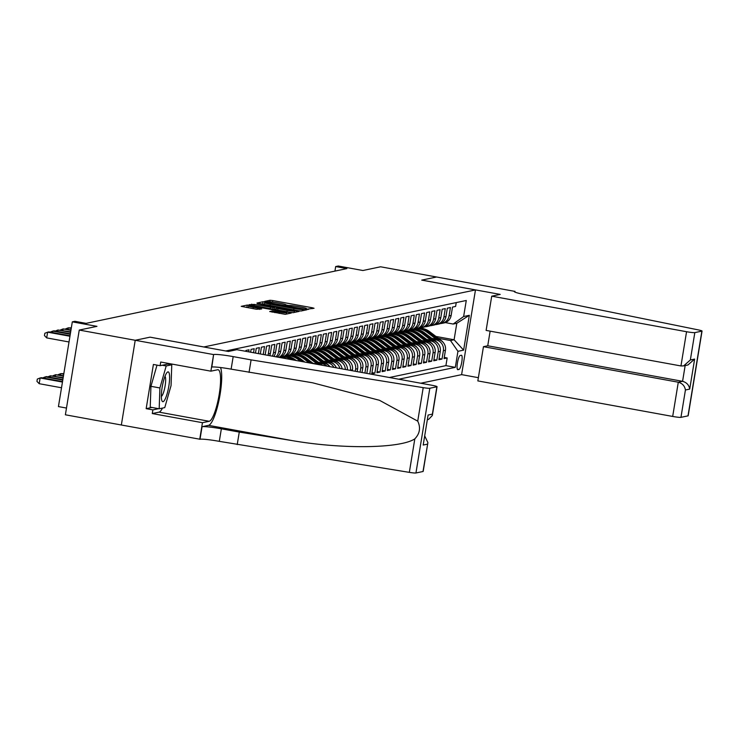 <?xml version="1.0" encoding="UTF-8"?>
<svg xmlns="http://www.w3.org/2000/svg" width="739" height="739" viewBox="0 0 739 739"><rect width="100%" height="100%" fill="white"/><g stroke="black" fill="none" stroke-linecap="round" stroke-linejoin="round"><path stroke-width="1.11" d="M306.777 309.207L314.057 308.274L312.366 307.775L272.802 300.551L270.095 300.256L264.71 301.392L268.479 301.808A7.316 0.61 9.3 0 1 277.134 302.75L280.432 303.35A7.316 0.61 9.3 0 1 286.03 304.874A7.316 0.61 9.3 0 1 285.845 304.976L288.921 305.53A7.316 0.61 9.3 0 1 297.577 306.473L300.875 307.073A7.316 0.61 9.3 0 1 306.473 308.597A7.316 0.61 9.3 0 1 306.288 308.699L305.558 308.865L306.777 309.207M269.744 311.498L285.236 314.324L291.221 313.068L289.531 312.569L247.26 305.05L241.219 306.343L256.378 309.262L261.698 308.985L253.301 307.304A6.115 0.508 9.3 0 1 248.618 306.029A6.115 0.508 9.3 0 1 256.008 306.731L282.058 311.479A6.115 0.508 9.3 0 1 286.741 312.754A6.115 0.508 9.3 0 1 279.351 312.052L272.303 310.962L269.726 311.581M162.488 408.085A26.198 5.515 -79.7 0 1 159.024 412.14L152.28 413.554L152.881 409.886L146.165 408.667L153.398 364.466L160.114 365.694L160.714 362.027L210.883 371.172L213.599 354.572L135.219 340.282L150.091 337.16L203.844 346.961L475.473 289.928L421.729 280.118L436.573 277.005L380.585 266.788L362.895 270.511L338.268 266.012L335.682 266.557L346.877 268.599L86.094 323.359L74.888 321.308L72.311 321.853L58.436 406.589L66.482 408.057M423.004 471.51L427.89 442.596L423.179 471.408A6.984 0.582 -170.7 0 1 423.004 471.51L415.946 472.988A6.984 0.582 -170.7 0 1 409.332 472.369L219.298 441.349A16.304 1.367 9.3 0 0 200.01 439.243L121.344 425.008L135.219 340.282L79.258 330.065L96.948 326.352L72.311 321.853M298.297 310.722L301.004 311.017L306.99 309.761L305.29 309.253L265.726 302.039L263.019 301.743L256.978 303.027L298.297 310.722M299.101 311.415L293.124 312.671L290.418 312.375L249.098 304.69L254.419 304.413L273.171 307.636L274.926 307.248L273.181 306.768L257.181 303.572L299.101 311.415M121.344 424.999L65.383 414.791L79.258 330.065M360.909 354.581L363.616 355.071A9.311 9.071 78.1 0 1 371.07 365.87L373.14 365.435L371.772 373.795L374.867 373.14L371.966 372.613M366.073 353.501L368.779 353.99A9.311 9.071 78.1 0 1 376.234 364.789L378.303 364.355L376.936 372.705L380.031 372.059L377.13 371.532M371.237 352.411L373.943 352.909A9.311 9.071 78.1 0 1 381.398 363.699L383.467 363.265L382.1 371.625L385.195 370.978L382.294 370.442M376.4 351.33L379.107 351.819A9.311 9.071 78.1 0 1 386.571 362.618L388.631 362.184L387.264 370.544L390.358 369.888L387.458 369.361M381.564 350.24L384.271 350.739A9.311 9.071 78.1 0 1 391.735 361.528L393.795 361.094L392.427 369.454L395.522 368.807L392.621 368.281M386.728 349.159L389.435 349.658A9.311 9.071 78.1 0 1 396.898 360.447L398.958 360.013L397.591 368.373L400.686 367.726L397.785 367.191M391.892 348.078L394.598 348.568A9.311 9.071 78.1 0 1 402.062 359.366L404.122 358.932L402.755 367.292L405.859 366.636L402.949 366.11M397.055 346.988L399.762 347.487A9.311 9.071 78.1 0 1 407.226 358.276L409.286 357.842L407.919 366.202L411.023 365.556L408.113 365.02M402.219 345.907L404.926 346.397A9.311 9.071 78.1 0 1 412.39 357.196L414.45 356.761L413.083 365.121L416.186 364.466L413.277 363.939M407.383 344.827L410.09 345.316A9.311 9.071 78.1 0 1 417.553 356.115L419.613 355.681L418.246 364.031L421.35 363.385L418.44 362.858M412.547 343.737L415.253 344.235A9.311 9.071 78.1 0 1 422.717 355.025L424.777 354.591L423.41 362.951L426.514 362.304L423.604 361.768M417.711 342.656L420.426 343.145A9.311 9.071 78.1 0 1 427.881 353.944L429.941 353.51L428.574 361.87L431.678 361.214L428.768 360.687M422.874 341.566L425.59 342.065A9.311 9.071 78.1 0 1 433.045 352.854L435.114 352.42L433.738 360.78L436.841 360.133L433.932 359.607M428.038 340.485L430.754 340.984A9.311 9.071 78.1 0 1 438.209 351.773L440.278 351.339L438.901 359.699L442.005 359.052L443.372 350.692A9.311 9.071 -101.9 0 0 435.918 339.894L433.202 339.404M439.095 358.517L442.005 359.052M456.24 302.593L455.603 306.436L452.508 307.091L451.141 315.451A9.311 9.071 -101.9 0 1 444.093 322.934L442.033 323.359A9.311 9.071 -101.9 0 0 449.072 315.886L450.439 307.526L447.344 308.172L445.977 316.532A9.311 9.071 -101.9 0 1 438.929 324.015L436.86 324.449A9.311 9.071 78.1 0 1 435.289 324.633M436.86 324.449A9.311 9.071 78.1 0 0 443.908 316.966L445.275 308.606L442.181 309.253L440.813 317.613A9.311 9.071 -101.9 0 1 433.765 325.095L431.696 325.529A9.311 9.071 78.1 0 1 430.126 325.714M431.696 325.529A9.311 9.071 78.1 0 0 438.744 318.047L440.111 309.687L437.017 310.343L435.65 318.703A9.311 9.071 -101.9 0 1 428.602 326.185L426.532 326.62A9.311 9.071 78.1 0 1 424.953 326.804M426.532 326.62A9.311 9.071 78.1 0 0 433.581 319.137L434.948 310.777L431.853 311.424L430.486 319.784A9.311 9.071 -101.9 0 1 423.438 327.266L421.369 327.7A9.311 9.071 78.1 0 1 419.789 327.885M421.369 327.7A9.311 9.071 78.1 0 0 428.417 320.218L429.784 311.858L426.689 312.514L425.313 320.865A9.311 9.071 -101.9 0 1 418.274 328.347L416.205 328.781A9.311 9.071 78.1 0 1 414.625 328.966M416.205 328.781A9.311 9.071 78.1 0 0 423.253 321.299L424.62 312.948L421.526 313.595L420.149 321.955A9.311 9.071 -101.9 0 1 413.11 329.437L411.041 329.871A9.311 9.071 78.1 0 1 409.461 330.056M411.041 329.871A9.311 9.071 78.1 0 0 418.089 322.389L419.456 314.029L416.362 314.675L414.985 323.035A9.311 9.071 -101.9 0 1 407.946 330.518L405.877 330.952A9.311 9.071 78.1 0 1 404.298 331.137M405.877 330.952A9.311 9.071 78.1 0 0 412.925 323.47L414.293 315.11L411.189 315.765L409.822 324.125A9.311 9.071 -101.9 0 1 402.783 331.608L400.714 332.042A9.311 9.071 78.1 0 1 399.134 332.227M400.714 332.042A9.311 9.071 78.1 0 0 407.762 324.56L409.129 316.2L406.025 316.846L404.658 325.206A9.311 9.071 -101.9 0 1 397.619 332.689L395.55 333.123A9.311 9.071 78.1 0 1 393.97 333.307M395.55 333.123A9.311 9.071 78.1 0 0 402.598 325.64L403.965 317.28L400.861 317.927L399.494 326.287A9.311 9.071 -101.9 0 1 392.455 333.769L390.386 334.204A9.311 9.071 78.1 0 1 388.806 334.388M390.386 334.204A9.311 9.071 78.1 0 0 397.434 326.721L398.801 318.361L395.698 319.017L394.33 327.377A9.311 9.071 -101.9 0 1 387.291 334.859L385.222 335.294A9.311 9.071 78.1 0 1 383.643 335.478M385.222 335.294A9.311 9.071 78.1 0 0 392.27 327.811L393.638 319.451L390.534 320.098L389.167 328.458A9.311 9.071 -101.9 0 1 382.128 335.94L380.058 336.374A9.311 9.071 78.1 0 1 378.479 336.559M380.058 336.374A9.311 9.071 78.1 0 0 387.107 328.892L388.474 320.532L385.37 321.188L384.003 329.539A9.311 9.071 -101.9 0 1 376.964 337.021L374.895 337.455A9.311 9.071 78.1 0 1 373.315 337.64M374.895 337.455A9.311 9.071 78.1 0 0 381.934 329.973L383.31 321.622L380.206 322.269L378.839 330.629A9.311 9.071 -101.9 0 1 371.791 338.111L369.731 338.545A9.311 9.071 78.1 0 1 368.151 338.73M369.731 338.545A9.311 9.071 78.1 0 0 376.77 331.063L378.146 322.703L375.042 323.349L373.675 331.709A9.311 9.071 -101.9 0 1 366.627 339.192L364.567 339.626A9.311 9.071 78.1 0 1 362.988 339.811M364.567 339.626A9.311 9.071 78.1 0 0 371.606 332.144L372.983 323.784L369.879 324.439L368.512 332.799A9.311 9.071 -101.9 0 1 361.463 340.282L359.403 340.716A9.311 9.071 78.1 0 1 357.824 340.901M359.403 340.716A9.311 9.071 78.1 0 0 366.442 333.234L367.819 324.874L364.715 325.52L363.348 333.88A9.311 9.071 -101.9 0 1 356.3 341.363L354.24 341.797A9.311 9.071 78.1 0 1 352.66 341.981M354.24 341.797A9.311 9.071 78.1 0 0 361.279 334.314L362.646 325.954L359.551 326.61L358.184 334.961A9.311 9.071 -101.9 0 1 351.136 342.443L349.076 342.878A9.311 9.071 78.1 0 1 347.496 343.062M349.076 342.878A9.311 9.071 78.1 0 0 356.115 335.395L357.482 327.035L354.387 327.691L353.02 336.051A9.311 9.071 -101.9 0 1 345.972 343.533L343.912 343.968A9.311 9.071 78.1 0 1 342.333 344.152M343.912 343.968A9.311 9.071 78.1 0 0 350.951 336.485L352.318 328.125L349.224 328.772L347.857 337.132A9.311 9.071 -101.9 0 1 340.808 344.614L338.748 345.048A9.311 9.071 78.1 0 1 337.169 345.233M338.748 345.048A9.311 9.071 78.1 0 0 345.787 337.566L347.154 329.206L344.06 329.862L342.693 338.222A9.311 9.071 -101.9 0 1 335.645 345.695L333.585 346.129A9.311 9.071 78.1 0 1 332.005 346.323M333.585 346.129A9.311 9.071 78.1 0 0 340.624 338.647L341.991 330.296L338.896 330.943L337.529 339.303A9.311 9.071 -101.9 0 1 330.481 346.785L328.421 347.219A9.311 9.071 78.1 0 1 326.841 347.404M328.421 347.219A9.311 9.071 78.1 0 0 335.46 339.737L336.827 331.377L333.732 332.023L332.365 340.383A9.311 9.071 -101.9 0 1 325.317 347.866L323.248 348.3A9.311 9.071 78.1 0 1 321.677 348.485M323.248 348.3A9.311 9.071 78.1 0 0 330.296 340.818L331.663 332.458L328.569 333.113L327.201 341.473A9.311 9.071 -101.9 0 1 320.153 348.956L318.084 349.39A9.311 9.071 78.1 0 1 316.514 349.575M318.084 349.39A9.311 9.071 78.1 0 0 325.132 341.908L326.499 333.548L323.405 334.194L322.038 342.554A9.311 9.071 -101.9 0 1 314.99 350.037L312.92 350.471A9.311 9.071 78.1 0 1 311.341 350.656M312.92 350.471A9.311 9.071 78.1 0 0 319.969 342.988L321.336 334.628L318.241 335.284L316.865 343.635A9.311 9.071 -101.9 0 1 309.826 351.117L307.757 351.552A9.311 9.071 78.1 0 1 306.177 351.736M307.757 351.552A9.311 9.071 78.1 0 0 314.805 344.069L316.172 335.718L313.077 336.365L311.701 344.725A9.311 9.071 -101.9 0 1 304.662 352.207L302.593 352.642A9.311 9.071 78.1 0 1 301.013 352.826M302.593 352.642A9.311 9.071 78.1 0 0 309.641 345.159L311.008 336.799L307.914 337.446L306.537 345.806A9.311 9.071 -101.9 0 1 299.498 353.288L297.429 353.722A9.311 9.071 78.1 0 1 295.849 353.907M297.429 353.722A9.311 9.071 78.1 0 0 304.477 346.24L305.844 337.88L302.75 338.536L301.373 346.896A9.311 9.071 -101.9 0 1 294.334 354.378L292.265 354.803A9.311 9.071 78.1 0 1 290.686 354.997M292.265 354.803A9.311 9.071 78.1 0 0 299.313 347.321L300.681 338.97L297.577 339.617L296.21 347.977A9.311 9.071 -101.9 0 1 289.171 355.459L287.101 355.893A9.311 9.071 78.1 0 1 285.522 356.078M287.101 355.893A9.311 9.071 78.1 0 0 294.15 348.411L295.517 340.051L292.413 340.697L291.046 349.057A9.311 9.071 -101.9 0 1 284.007 356.54L281.938 356.974A9.311 9.071 78.1 0 1 280.358 357.159M281.938 356.974A9.311 9.071 78.1 0 0 288.986 349.492L290.353 341.132L287.249 341.787L285.882 350.147A9.311 9.071 -101.9 0 1 279.49 357.464M278.852 357.343A9.311 9.071 78.1 0 0 283.822 350.582L285.189 342.222L282.086 342.868L280.718 351.228A9.311 9.071 -101.9 0 1 277.264 357.057M275.97 356.826A9.311 9.071 78.1 0 0 278.658 351.662L280.026 343.302L276.922 343.958L275.555 352.309A9.311 9.071 -101.9 0 1 273.799 356.429M272.229 356.143A9.311 9.071 78.1 0 0 273.495 352.743L274.862 344.392L271.758 345.039L270.391 353.399A9.311 9.071 -101.9 0 1 269.717 355.681M267.943 355.357A9.311 9.071 78.1 0 0 268.322 353.833L269.698 345.473L266.594 346.12L265.227 354.48A9.311 9.071 -101.9 0 1 265.162 354.849M263.232 354.498L264.534 346.554L261.43 347.21L260.322 353.972M258.391 353.611L259.371 347.644L256.267 348.291L255.482 353.085M253.542 352.734L254.207 348.725L251.103 349.371L250.641 352.198M248.701 351.847L249.034 349.806L245.939 350.462L245.801 351.321M321.419 365.112A9.311 9.071 -101.9 0 0 319.202 364.401L313.031 363.274M329.89 366.655A9.311 9.071 -101.9 0 0 324.366 363.32L318.195 362.193M326.943 366.119A9.311 9.071 78.1 0 0 322.306 363.745L319.59 363.255M336.393 367.837A9.311 9.071 -101.9 0 0 329.529 362.23L323.359 361.103M333.899 367.385A9.311 9.071 78.1 0 0 327.469 362.664L324.754 362.175M342.157 368.89A9.311 9.071 -101.9 0 0 334.693 361.149L328.522 360.022M339.922 368.484A9.311 9.071 78.1 0 0 332.633 361.583L329.917 361.085M347.432 369.851A9.311 9.071 -101.9 0 0 339.857 360.059L333.686 358.932M345.372 369.482A9.311 9.071 78.1 0 0 337.797 360.493L335.09 360.004M352.327 370.747L352.485 369.777A9.311 9.071 -101.9 0 0 345.021 358.978L338.85 357.852M350.388 370.396L350.415 370.202A9.311 9.071 78.1 0 0 342.961 359.413L340.254 358.914M357.168 371.634L357.648 368.687A9.311 9.071 -101.9 0 0 350.184 357.898L344.014 356.771M355.228 371.274L355.579 369.121A9.311 9.071 78.1 0 0 348.124 358.332L345.418 357.833M362.008 372.511L362.812 367.606A9.311 9.071 -101.9 0 0 355.357 356.808L349.178 355.681M360.069 372.16L360.743 368.04A9.311 9.071 78.1 0 0 353.288 357.242L350.582 356.752M366.849 373.398L367.976 366.516A9.311 9.071 -101.9 0 0 360.521 355.727L354.341 354.6M364.909 373.047L365.907 366.95A9.311 9.071 78.1 0 0 358.452 356.161L355.745 355.662M373.14 365.435A9.311 9.071 -101.9 0 0 365.685 354.646L359.505 353.519M378.303 364.355A9.311 9.071 -101.9 0 0 370.849 353.556L364.669 352.429M383.467 363.265A9.311 9.071 -101.9 0 0 376.012 352.475L369.833 351.348M388.631 362.184A9.311 9.071 -101.9 0 0 381.176 351.385L374.996 350.258M393.795 361.094A9.311 9.071 -101.9 0 0 386.34 350.304L380.16 349.178M398.958 360.013A9.311 9.071 -101.9 0 0 391.504 349.224L385.324 348.097M404.122 358.932A9.311 9.071 -101.9 0 0 396.667 348.134L390.488 347.007M409.286 357.842A9.311 9.071 -101.9 0 0 401.831 347.053L395.651 345.926M414.45 356.761A9.311 9.071 -101.9 0 0 406.995 345.963L400.815 344.845M419.613 355.681A9.311 9.071 -101.9 0 0 412.159 344.882L405.979 343.755M424.777 354.591A9.311 9.071 -101.9 0 0 417.323 343.801L411.143 342.674M429.941 353.51A9.311 9.071 -101.9 0 0 422.486 342.711L416.306 341.584M435.114 352.42A9.311 9.071 -101.9 0 0 427.65 341.63L421.47 340.503M440.278 351.339A9.311 9.071 -101.9 0 0 432.814 340.55L426.643 339.423M461.339 355.256L460.203 355.487A7.214 1.524 100.3 0 0 457.487 362.618A7.214 1.524 100.3 0 0 457.746 369.694A7.214 1.524 100.3 0 0 457.875 369.685L459.011 369.454A7.214 1.524 100.3 0 0 461.727 362.322A7.214 1.524 100.3 0 0 461.469 355.247A7.214 1.524 100.3 0 0 461.339 355.256M420.759 383.227L461.598 374.655L475.473 289.928M398.783 379.218L455.316 367.348L457.94 351.321L450.485 340.531L438.366 338.314M450.485 340.531L454.097 339.764L456.804 323.276L453.183 324.042L463.639 316.514L466.272 300.487L225.746 350.979M463.639 316.514L469.32 315.322L463.621 350.129L457.94 351.321M389.379 377.509L445.913 365.639L447.169 357.962L444.065 358.618L445.441 350.258A9.311 9.071 -101.9 0 0 437.978 339.46L431.807 338.333M440.453 323.553A9.311 9.071 -101.9 0 0 442.033 323.359M438.209 351.773L436.841 360.133M433.045 352.854L431.678 361.214M427.881 353.944L426.514 362.304M422.717 355.025L421.35 363.385M417.553 356.115L416.186 364.466M412.39 357.196L411.023 365.556M407.226 358.276L405.859 366.636M402.062 359.366L400.686 367.726M396.898 360.447L395.522 368.807M391.735 361.528L390.358 369.888M386.571 362.618L385.195 370.978M381.398 363.699L380.031 372.059M376.234 364.789L374.867 373.14M371.07 365.87L369.759 373.925M435.918 336.448L454.097 339.764L463.621 350.129M445.275 322.592L453.183 324.042M335.682 266.557L334.933 271.102M444.259 357.436L447.169 357.962M445.913 365.639L455.316 367.348M456.804 323.276L469.32 315.322M308.468 309.419L306.399 309.041M288.025 305.687L285.956 305.309M264.377 304.172L262.169 304.135M303.35 309.318L264.802 302.574A7.316 0.61 9.3 0 0 264.627 302.676A7.316 0.61 9.3 0 0 270.215 304.2L293.956 308.532A7.316 0.61 9.3 0 0 302.611 309.475L303.35 309.318L303.147 310.565M274.622 309.114L276.007 309.364M287.12 310.38A6.115 0.508 9.3 0 0 294.51 311.082A6.115 0.508 9.3 0 0 289.836 309.807L280.654 308.135L276.192 308.228L287.12 310.38L286.898 311.738M248.387 307.452L246.401 307.442M443.132 342.351A6.171 6.014 -101.9 0 0 441.737 340.873L429.627 331.672A17.81 17.348 -101.9 0 0 419.133 328.125M436.139 339.127L427.05 332.217A17.81 17.348 -101.9 0 0 416.768 328.67M438.92 339.681L428.648 331.876A17.81 17.348 -101.9 0 0 418.366 328.328M417.747 328.458A17.81 17.348 78.1 0 1 428.029 332.005L437.784 339.423M161.693 400.03A15.14 3.187 100.3 0 0 161.786 400.381A15.14 3.187 100.3 0 0 167.273 393.24A15.14 3.187 100.3 0 0 169.268 373.537A15.14 3.187 100.3 0 0 166.829 372.752A15.14 3.187 100.3 0 0 162.423 385.795A15.14 3.187 100.3 0 0 161.693 400.03M161.333 396.427A10.364 2.18 100.3 0 0 164.695 388.104A10.364 2.18 100.3 0 0 165.425 377.232A10.364 2.18 100.3 0 0 165 376.299M162.266 365.242L166.201 365.953L171.771 364.789L171.051 385.61L164.76 407.614L159.181 408.778L150.229 407.143L150.941 386.321L157.01 365.121M167.845 364.068L171.771 364.789M159.181 408.778L159.901 387.957L166.201 365.953M150.941 386.321L159.901 387.957M490.133 331.146L487.74 345.778L483.454 346.674L477.847 380.908L672.684 416.445L678.291 382.211L682.577 381.315L685.155 365.574M483.454 346.674L678.291 382.211C682.365 383.365 684.748 385.952 685.432 389.98L680.952 417.35L688 415.863L701.874 331.137A6.984 0.582 9.3 0 0 702.05 331.035A6.984 0.582 9.3 0 0 698.272 329.89L526.759 294.972A16.304 1.367 -170.7 0 1 514.289 291.582A16.304 1.367 -170.7 0 1 514.704 291.351L436.601 276.996L421.803 280.109L500.192 294.399L491.721 296.182L486.114 330.416L680.952 365.953L686.559 331.719A6.984 0.582 9.3 0 0 694.826 332.615L701.874 331.137M514.981 291.295L514.861 292.053M461.607 374.627L478.373 377.684M491.721 296.182L686.559 331.719M702.05 331.035L688.175 415.771A6.984 0.582 -170.7 0 1 688 415.863M680.952 417.35A6.984 0.582 -170.7 0 1 672.684 416.445M487.74 345.778L682.577 381.315C686.651 382.469 689.034 385.056 689.718 389.083L685.432 389.98M694.826 332.615L690.346 359.985L683.621 365.897L680.952 365.953M690.346 359.985L694.632 359.08L687.907 364.992L683.621 365.897M135.219 340.282L150.017 337.169L228.397 351.468L236.868 349.686L431.705 385.222A6.984 0.582 9.3 0 1 437.054 386.682A6.984 0.582 9.3 0 1 436.878 386.774L429.821 388.252L415.946 472.988M237.219 444.61L239.27 432.075L292.044 440.583C342.388 449.33 400.362 448.518 414.819 438.864C419.863 433.553 420.833 427.65 417.729 421.147L379.458 400.289L312.495 382.765L231.122 369.149A16.304 1.367 9.3 0 0 211.834 367.052L213.599 354.572M249.043 372.419L251.094 359.884L233.182 356.614A16.304 1.367 9.3 0 0 213.885 354.517M292.044 440.583L208.518 425.35L202.061 426.708A16.304 1.367 9.3 0 1 221.358 428.805L239.27 432.075M417.729 421.147L423.207 387.642L251.094 359.884M199.724 439.308L202.449 422.699L209.183 421.285A26.198 5.515 100.3 0 0 219.03 395.411A26.198 5.515 100.3 0 0 218.107 369.749A26.198 5.515 100.3 0 0 217.626 369.759L210.883 371.172M152.28 413.554L202.449 422.699M208.518 425.35A30.327 6.383 100.3 0 0 219.021 400.113A30.327 6.383 100.3 0 0 220.536 367.532M423.207 387.642A6.984 0.582 9.3 0 0 429.821 388.252M169.85 363.69A26.198 5.515 -79.7 0 1 170.007 364.466M152.881 409.886L158.636 408.676M169.711 364.41L169.739 363.671L160.114 365.694M146.165 408.667L151.92 407.457M427.89 442.596L424.814 436.149M427.484 444.139L423.198 445.044L428.103 415.041L432.389 414.145L432.333 415.494L428.546 419.447L427.512 419.669M437.968 343.441A6.171 6.014 -101.9 0 0 436.573 341.963L424.463 332.753A17.81 17.348 -101.9 0 0 413.969 329.206M430.976 340.208L421.886 333.298A17.81 17.348 -101.9 0 0 411.595 329.751M433.756 340.771L423.484 332.966A17.81 17.348 -101.9 0 0 413.203 329.418M412.584 329.548A17.81 17.348 78.1 0 1 422.865 333.095L432.62 340.513M432.795 344.522A6.171 6.014 -101.9 0 0 431.41 343.044L419.299 333.843A17.81 17.348 -101.9 0 0 408.806 330.296M425.812 341.298L416.722 334.379A17.81 17.348 -101.9 0 0 406.432 330.832M428.592 341.852L418.32 334.046A17.81 17.348 -101.9 0 0 408.039 330.499M407.42 330.629A17.81 17.348 78.1 0 1 417.701 334.176L427.456 341.594M427.632 345.603A6.171 6.014 -101.9 0 0 426.246 344.134L414.136 334.924A17.81 17.348 -101.9 0 0 403.642 331.377M420.648 342.379L411.558 335.469A17.81 17.348 -101.9 0 0 401.268 331.922M423.429 342.942L413.156 335.127A17.81 17.348 -101.9 0 0 402.866 331.58M402.256 331.719A17.81 17.348 78.1 0 1 412.538 335.257L422.292 342.684M422.468 346.693A6.171 6.014 -101.9 0 0 421.082 345.215L408.972 336.005A17.81 17.348 -101.9 0 0 398.478 332.458M415.484 343.459L406.395 336.55A17.81 17.348 -101.9 0 0 396.104 333.003M418.256 344.023L407.993 336.217A17.81 17.348 -101.9 0 0 397.702 332.67M397.092 332.799A17.81 17.348 78.1 0 1 407.374 336.347L417.129 343.764M417.304 347.773A6.171 6.014 -101.9 0 0 415.918 346.295L403.808 337.095A17.81 17.348 -101.9 0 0 393.314 333.548M410.321 344.55L401.231 337.631A17.81 17.348 -101.9 0 0 390.94 334.093M413.092 345.104L402.829 337.298A17.81 17.348 -101.9 0 0 392.538 333.751M391.929 333.88A17.81 17.348 78.1 0 1 402.21 337.427L411.965 344.845M412.14 348.863A6.171 6.014 -101.9 0 0 410.755 347.385L398.644 338.176A17.81 17.348 -101.9 0 0 388.151 334.628M405.157 345.63L396.058 338.721A17.81 17.348 -101.9 0 0 385.776 335.173M407.928 346.194L397.665 338.379A17.81 17.348 -101.9 0 0 387.375 334.841M386.756 334.97A17.81 17.348 78.1 0 1 397.046 338.517L406.801 345.935M406.977 349.944A6.171 6.014 -101.9 0 0 405.591 348.466L393.481 339.256A17.81 17.348 -101.9 0 0 382.987 335.718M399.993 346.711L390.894 339.801A17.81 17.348 -101.9 0 0 380.613 336.254M402.764 347.275L392.501 339.469A17.81 17.348 -101.9 0 0 382.211 335.922M381.592 336.051A17.81 17.348 78.1 0 1 391.882 339.598L401.637 347.016M401.813 351.025A6.171 6.014 -101.9 0 0 400.427 349.556L388.317 340.346A17.81 17.348 -101.9 0 0 377.823 336.799M394.82 347.801L385.73 340.891A17.81 17.348 -101.9 0 0 375.449 337.344M397.6 348.355L387.338 340.55A17.81 17.348 -101.9 0 0 377.047 337.002M376.428 337.132A17.81 17.348 78.1 0 1 386.719 340.679L396.473 348.097M396.649 352.115A6.171 6.014 -101.9 0 0 395.263 350.637L383.153 341.427A17.81 17.348 -101.9 0 0 372.65 337.88M389.656 348.882L380.567 341.972A17.81 17.348 -101.9 0 0 370.285 338.425M392.437 349.445L382.174 341.64A17.81 17.348 -101.9 0 0 371.883 338.092M371.264 338.222A17.81 17.348 78.1 0 1 381.555 341.769L391.31 349.187M391.485 353.196A6.171 6.014 -101.9 0 0 390.09 351.718L377.989 342.517A17.81 17.348 -101.9 0 0 367.486 338.97M384.492 349.972L375.403 343.053A17.81 17.348 -101.9 0 0 365.121 339.515M387.273 350.526L377.01 342.72A17.81 17.348 -101.9 0 0 366.72 339.173M366.101 339.303A17.81 17.348 78.1 0 1 376.391 342.85L386.146 350.268M386.321 354.286A6.171 6.014 -101.9 0 0 384.927 352.808L372.825 343.598A17.81 17.348 -101.9 0 0 362.322 340.051M379.329 351.053L370.239 344.143A17.81 17.348 -101.9 0 0 359.958 340.596M382.109 351.616L371.846 343.801A17.81 17.348 -101.9 0 0 361.556 340.263M360.937 340.393A17.81 17.348 78.1 0 1 371.218 343.931L380.982 351.358M381.158 355.367A6.171 6.014 -101.9 0 0 379.763 353.889L367.662 344.679A17.81 17.348 -101.9 0 0 357.159 341.141M374.165 352.133L365.075 345.224A17.81 17.348 -101.9 0 0 354.794 341.677M376.945 352.697L366.683 344.891A17.81 17.348 -101.9 0 0 356.392 341.344M355.773 341.473A17.81 17.348 78.1 0 1 366.054 345.021L375.818 352.438M375.994 356.447A6.171 6.014 -101.9 0 0 374.599 354.969L362.498 345.769A17.81 17.348 -101.9 0 0 351.995 342.222M369.001 353.224L359.911 346.305A17.81 17.348 -101.9 0 0 349.63 342.767M371.782 353.778L361.51 345.972A17.81 17.348 -101.9 0 0 351.228 342.425M350.609 342.554A17.81 17.348 78.1 0 1 360.891 346.101L370.655 353.519M370.83 357.537A6.171 6.014 -101.9 0 0 369.435 356.059L357.334 346.85A17.81 17.348 -101.9 0 0 346.831 343.302M363.837 354.304L354.748 347.395A17.81 17.348 -101.9 0 0 344.466 343.847M366.618 354.868L356.346 347.053A17.81 17.348 -101.9 0 0 346.064 343.515M345.446 343.644A17.81 17.348 78.1 0 1 355.727 347.191L365.491 354.609M365.666 358.618A6.171 6.014 -101.9 0 0 364.272 357.14L352.17 347.94A17.81 17.348 -101.9 0 0 341.667 344.392M358.674 355.394L349.584 348.475A17.81 17.348 -101.9 0 0 339.303 344.928M361.454 355.949L351.182 348.143A17.81 17.348 -101.9 0 0 340.901 344.596M340.282 344.725A17.81 17.348 78.1 0 1 350.563 348.272L360.318 355.69M360.503 359.699A6.171 6.014 -101.9 0 0 359.108 358.23L347.007 349.02A17.81 17.348 -101.9 0 0 336.504 345.473M353.51 356.475L344.42 349.565A17.81 17.348 -101.9 0 0 334.139 346.018M356.29 357.029L346.018 349.224A17.81 17.348 -101.9 0 0 335.737 345.676M335.118 345.806A17.81 17.348 78.1 0 1 345.399 349.353L355.154 356.771M355.339 360.789A6.171 6.014 -101.9 0 0 353.944 359.311L341.843 350.101A17.81 17.348 -101.9 0 0 331.34 346.554M348.346 357.556L339.256 350.646A17.81 17.348 -101.9 0 0 328.975 347.099M351.127 358.119L340.855 350.314A17.81 17.348 -101.9 0 0 330.573 346.767M329.954 346.896A17.81 17.348 78.1 0 1 340.236 350.443L349.99 357.861M350.175 361.87A6.171 6.014 -101.9 0 0 348.78 360.392L336.67 351.191A17.81 17.348 -101.9 0 0 326.176 347.644M343.182 358.646L334.093 351.727A17.81 17.348 -101.9 0 0 323.811 348.189M345.963 359.2L335.691 351.394A17.81 17.348 -101.9 0 0 325.409 347.847M324.791 347.977A17.81 17.348 78.1 0 1 335.072 351.524L344.827 358.942M345.011 362.96A6.171 6.014 -101.9 0 0 343.617 361.482L331.506 352.272A17.81 17.348 -101.9 0 0 321.012 348.725M338.019 359.727L328.929 352.817A17.81 17.348 -101.9 0 0 318.648 349.27M340.799 360.29L330.527 352.475A17.81 17.348 -101.9 0 0 320.246 348.937M319.627 349.067A17.81 17.348 78.1 0 1 329.908 352.605L339.663 360.032M339.848 364.041A6.171 6.014 -101.9 0 0 338.453 362.563L326.342 353.353A17.81 17.348 -101.9 0 0 315.849 349.815M332.855 360.808L323.765 353.898A17.81 17.348 -101.9 0 0 313.484 350.351M335.635 361.371L325.363 353.565A17.81 17.348 -101.9 0 0 315.082 350.018M314.463 350.147A17.81 17.348 78.1 0 1 324.744 353.695L334.499 361.112M334.684 365.121A6.171 6.014 -101.9 0 0 333.289 363.643L321.179 354.443A17.81 17.348 -101.9 0 0 310.685 350.896M327.691 361.898L318.601 354.979A17.81 17.348 -101.9 0 0 308.32 351.441M330.472 362.452L320.199 354.646A17.81 17.348 -101.9 0 0 309.918 351.099M309.299 351.228A17.81 17.348 78.1 0 1 319.581 354.775L329.335 362.193M329.52 366.211A6.171 6.014 -101.9 0 0 328.125 364.733L316.015 355.524A17.81 17.348 -101.9 0 0 305.521 351.976M322.527 362.978L313.438 356.069A17.81 17.348 -101.9 0 0 303.156 352.521M325.308 363.542L315.036 355.727A17.81 17.348 -101.9 0 0 304.754 352.189M304.135 352.318A17.81 17.348 78.1 0 1 314.417 355.865L324.172 363.283M322.222 365.26L310.851 356.614A17.81 17.348 -101.9 0 0 300.357 353.066M317.364 364.068L308.274 357.149A17.81 17.348 -101.9 0 0 297.983 353.602M320.144 364.623L309.872 356.817A17.81 17.348 -101.9 0 0 299.591 353.27M298.972 353.399A17.81 17.348 78.1 0 1 309.253 356.946L319.008 364.364M313.558 363.68L305.687 357.694A17.81 17.348 -101.9 0 0 295.194 354.147M309.225 362.886L303.11 358.239A17.81 17.348 -101.9 0 0 292.82 354.692M311.913 363.376L304.708 357.898A17.81 17.348 -101.9 0 0 294.427 354.351M293.808 354.489A17.81 17.348 78.1 0 1 304.089 358.027L310.87 363.191M304.884 362.092L300.524 358.775A17.81 17.348 -101.9 0 0 290.03 355.228M300.551 361.306L297.946 359.32A17.81 17.348 -101.9 0 0 287.656 355.773M303.239 361.796L299.544 358.988A17.81 17.348 -101.9 0 0 289.254 355.441M288.644 355.57A17.81 17.348 78.1 0 1 298.925 359.117L302.196 361.602M296.219 360.512L295.36 359.865A17.81 17.348 -101.9 0 0 284.866 356.318M291.794 359.708A17.81 17.348 -101.9 0 0 282.492 356.863M294.575 360.216L294.381 360.069A17.81 17.348 -101.9 0 0 284.09 356.521M283.48 356.651A17.81 17.348 78.1 0 1 293.522 360.022M286.298 358.701A17.81 17.348 -101.9 0 0 279.702 357.399M282.28 357.972A17.81 17.348 -101.9 0 0 281.374 357.805M63.877 373.371L63.314 373.592M70.815 327.793L71.378 327.571M63.822 373.685L60.783 373.638L63.739 374.174M58.15 374.673L60.783 373.638L60.543 375.107M71.24 328.375L68.284 327.839L71.323 327.885M65.651 328.873L68.284 327.839L68.043 329.308M63.499 375.652L55.619 374.719L63.415 376.142M52.986 375.754L55.619 374.719L55.379 376.197M70.916 330.342L63.12 328.92L70.999 329.853M60.487 329.954L63.12 328.92L62.88 330.398M63.175 377.62L50.455 375.8L63.101 378.109M47.823 376.844L50.455 375.8L50.215 377.278M70.593 332.31L57.956 330L70.676 331.82M55.323 331.044L57.956 330L57.716 331.478M62.852 379.587L46.585 376.613L45.291 376.89L62.778 380.077M42.659 377.925L45.291 376.89L45.051 378.359M70.279 334.277L52.792 331.09L54.086 330.813L70.353 333.788M50.16 332.125L52.792 331.09L52.552 332.559M62.538 381.555L41.421 377.703L40.128 377.971L39.195 383.698L61.513 387.772M39.195 383.698L36.95 381.37L37.329 379.079L40.128 377.971L62.455 382.045M69.956 336.245L47.629 332.171L48.922 331.903L70.029 335.755M69.013 341.972L46.696 337.899L47.629 332.171L44.83 333.28L44.451 335.571L46.696 337.899M318.426 364.567L319.202 364.401M322.306 363.745L324.366 363.32M327.469 362.664L329.529 362.23M332.633 361.583L334.693 361.149M337.797 360.493L339.857 360.059M342.961 359.413L345.021 358.978M348.124 358.332L350.184 357.898M353.288 357.242L355.357 356.808M358.452 356.161L360.521 355.727M363.616 355.071L365.685 354.646M368.779 353.99L370.849 353.556M373.943 352.909L376.012 352.475M379.107 351.819L381.176 351.385M384.271 350.739L386.34 350.304M389.435 349.658L391.504 349.224M394.598 348.568L396.667 348.134M399.762 347.487L401.831 347.053M404.926 346.397L406.995 345.963M410.09 345.316L412.159 344.882M415.253 344.235L417.323 343.801M420.426 343.145L422.486 342.711M425.59 342.065L427.65 341.63M430.754 340.984L432.814 340.55M435.918 339.894L437.978 339.46M449.072 315.886L451.141 315.451M264.257 354.683L265.227 354.48M268.322 353.833L270.391 353.399M273.495 352.743L275.555 352.309M278.658 351.662L280.718 351.228M283.822 350.582L285.882 350.147M288.986 349.492L291.046 349.057M294.15 348.411L296.21 347.977M299.313 347.321L301.373 346.896M304.477 346.24L306.537 345.806M309.641 345.159L311.701 344.725M314.805 344.069L316.865 343.635M319.969 342.988L322.038 342.554M325.132 341.908L327.201 341.473M330.296 340.818L332.365 340.383M335.46 339.737L337.529 339.303M340.624 338.647L342.693 338.222M345.787 337.566L347.857 337.132M350.951 336.485L353.02 336.051M356.115 335.395L358.184 334.961M361.279 334.314L363.348 333.88M366.442 333.234L368.512 332.799M371.606 332.144L373.675 331.709M376.77 331.063L378.839 330.629M381.934 329.973L384.003 329.539M387.107 328.892L389.167 328.458M392.27 327.811L394.33 327.377M397.434 326.721L399.494 326.287M402.598 325.64L404.658 325.206M407.762 324.56L409.822 324.125M412.925 323.47L414.985 323.035M418.089 322.389L420.149 321.955M423.253 321.299L425.313 320.865M428.417 320.218L430.486 319.784M433.581 319.137L435.65 318.703M438.744 318.047L440.813 317.613M443.908 316.966L445.977 316.532M443.372 350.692L445.441 350.258M365.907 366.95L367.976 366.516M360.743 368.04L362.812 367.606M355.579 369.121L357.648 368.687M350.415 370.202L352.485 369.777M457.302 369.14L459.011 369.454M269.846 301.78L270.095 300.256M272.552 302.039L272.802 300.551M312.218 308.662L312.366 307.775M262.65 304.034L263.019 301.743M305.152 310.149L305.29 309.253M269.994 305.558L270.215 304.2M293.734 309.89L293.956 308.532M302.408 310.722L302.611 309.475M251.528 305.29L251.713 304.117M254.198 305.77L254.419 304.413M270.243 308.699L270.474 307.341M272.922 309.188L273.171 307.636M274.511 309.475L274.871 307.276M297.263 311.803L297.411 310.907M275.998 309.752L276.238 308.274M277.716 310.066L277.947 308.699M272.109 312.135L272.303 310.962M274.788 312.625L275.01 311.258M279.13 313.41L279.351 312.052M253.08 308.662L253.301 307.304M259.805 309.41L259.952 308.514M246.881 307.341L247.26 305.05M249.865 305.918L249.958 305.346M289.383 313.456L289.531 312.569M428.648 331.876L429.627 331.672M427.05 332.217L428.029 332.005M694.632 359.08L689.718 389.083M514.603 291.923L514.704 291.351M231.122 369.149L233.182 356.614M221.358 428.805L219.298 441.349M423.198 445.044L428.103 415.041M432.389 414.145L436.878 386.774M409.332 472.369L414.819 438.864M202.061 426.708L200.01 439.243M159.024 412.14L209.183 421.285M423.484 332.966L424.463 332.753M421.886 333.298L422.865 333.095M418.32 334.046L419.299 333.843M416.722 334.379L417.701 334.176M413.156 335.127L414.136 334.924M411.558 335.469L412.538 335.257M407.993 336.217L408.972 336.005M406.395 336.55L407.374 336.347M402.829 337.298L403.808 337.095M401.231 337.631L402.21 337.427M397.665 338.379L398.644 338.176M396.058 338.721L397.046 338.517M392.501 339.469L393.481 339.256M390.894 339.801L391.882 339.598M387.338 340.55L388.317 340.346M385.73 340.891L386.719 340.679M382.174 341.64L383.153 341.427M380.567 341.972L381.555 341.769M377.01 342.72L377.989 342.517M375.403 343.053L376.391 342.85M371.846 343.801L372.825 343.598M370.239 344.143L371.218 343.931M366.683 344.891L367.662 344.679M365.075 345.224L366.054 345.021M361.51 345.972L362.498 345.769M359.911 346.305L360.891 346.101M356.346 347.053L357.334 346.85M354.748 347.395L355.727 347.191M351.182 348.143L352.17 347.94M349.584 348.475L350.563 348.272M346.018 349.224L347.007 349.02M344.42 349.565L345.399 349.353M340.855 350.314L341.843 350.101M339.256 350.646L340.236 350.443M335.691 351.394L336.67 351.191M334.093 351.727L335.072 351.524M330.527 352.475L331.506 352.272M328.929 352.817L329.908 352.605M325.363 353.565L326.342 353.353M323.765 353.898L324.744 353.695M320.199 354.646L321.179 354.443M318.601 354.979L319.581 354.775M315.036 355.727L316.015 355.524M313.438 356.069L314.417 355.865M309.872 356.817L310.851 356.614M308.274 357.149L309.253 356.946M304.708 357.898L305.687 357.694M303.11 358.239L304.089 358.027M299.544 358.988L300.524 358.775M297.946 359.32L298.925 359.117M294.381 360.069L295.36 359.865M306.389 309.124L306.473 308.597M285.947 305.401L286.03 304.874M303.184 310.565L303.387 309.299M264.322 304.523L264.627 302.676M274.566 309.484L274.926 307.248M294.288 312.431L294.51 311.082M275.943 309.743L276.192 308.228M286.529 314.057L286.741 312.754M248.332 307.793L248.618 306.029M432.333 415.494L437.054 386.682"/></g></svg>
